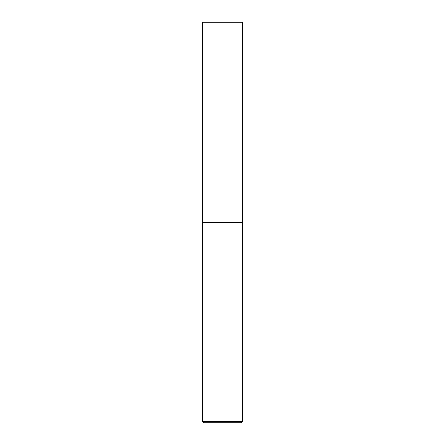 <?xml version="1.0" encoding="UTF-8"?>
<svg xmlns="http://www.w3.org/2000/svg" width="445" height="445" viewBox="0 0 445 445"><rect width="100%" height="100%" fill="white"/><g stroke="black" fill="none" stroke-linecap="round" stroke-linejoin="round"><path stroke-width="0.67" d="M242.525 421.549L242.525 222.5L202.475 222.5L242.525 222.5L242.525 22.25L202.475 22.25L202.475 421.549L203.677 422.75L241.323 422.75L242.525 421.549L202.475 421.549"/></g></svg>
